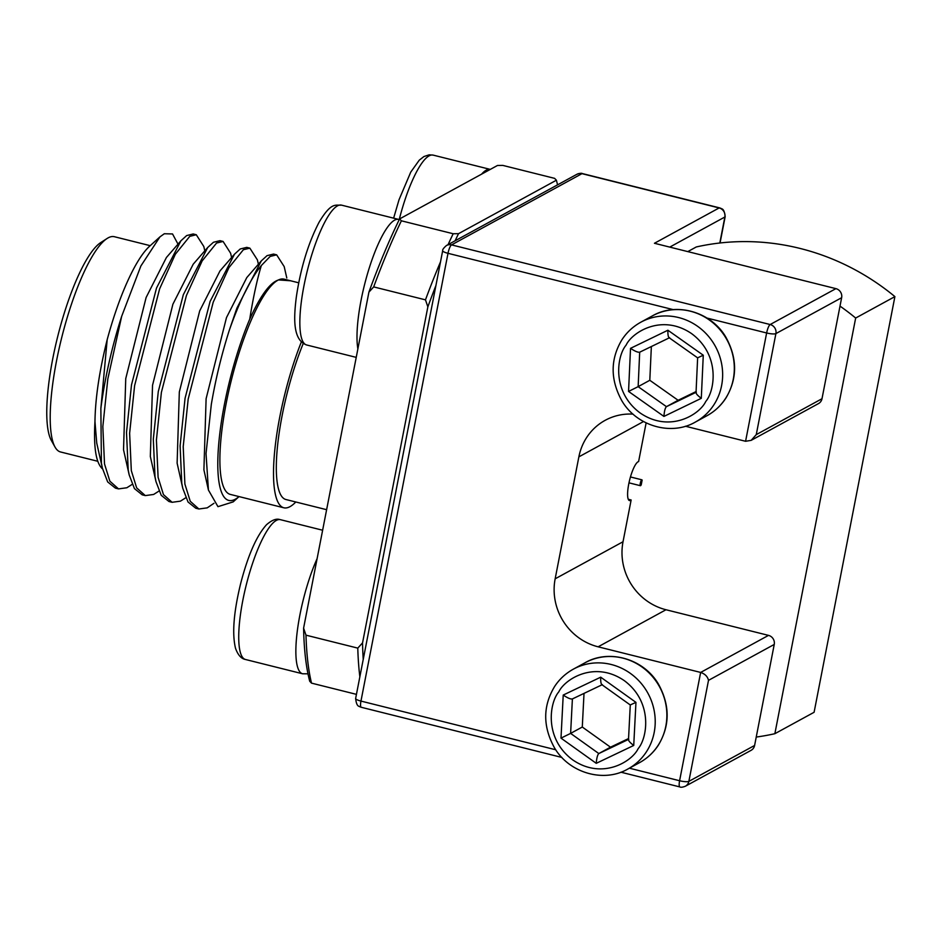 <?xml version="1.0" encoding="UTF-8"?>
<svg xmlns="http://www.w3.org/2000/svg" width="942" height="942" viewBox="0 0 942 942"><rect width="100%" height="100%" fill="white"/><g stroke="black" fill="none" stroke-linecap="round" stroke-linejoin="round"><path stroke-width="1.41" d="M602.374 684.634C601.126 684.787 600.572 682.302 600.702 677.18L563.222 695.055C567.614 698.022 570.664 699.317 572.395 698.929L570.616 733.394L560.996 738.128L596.251 763.326C596.663 758.063 597.511 754.801 598.818 753.553L570.616 733.394L582.286 727.024L610.487 747.183L598.818 753.553L628.502 739.399M628.491 739.753L630.28 704.981L601.785 684.61M630.575 704.793L635.956 702.379L600.702 677.18M628.797 739.258C627.973 740.271 629.609 742.343 633.731 745.452L635.956 702.379M584.016 693.394L582.286 727.024M610.487 747.183L628.549 738.563M669.609 337.695C668.361 337.837 667.784 335.352 667.89 330.23L630.528 348.34C634.932 351.272 637.993 352.555 639.724 352.178L669.291 337.848L639.689 352.19L638.146 386.656L628.549 391.436L663.933 416.423C664.31 411.148 665.146 407.898 666.453 406.65L638.146 386.656L649.803 380.285L678.122 400.279L666.453 406.65L696.056 392.308M696.032 392.661L697.633 357.866L669.02 337.66M697.928 357.689L703.274 355.216L667.89 330.23M696.338 392.166C695.514 393.179 697.162 395.228 701.295 398.325L703.274 355.216M651.358 346.538L649.803 380.285M678.122 400.279L696.079 391.566M150.214 245.674L114.371 236.713A110.932 26.612 104 0 0 108.153 237.855A110.932 26.612 104 0 0 107.153 238.456L100.782 242.553A105.245 25.246 104 0 0 57.615 336.883A105.245 25.246 104 0 0 51.315 440.432L55.013 447.038A110.932 26.612 104 0 0 60.559 451.972L97.815 461.286M107.153 238.456A110.932 26.612 104 0 0 61.642 337.884A110.932 26.612 104 0 0 55.013 447.038M276.654 254.846L273.545 254.069L267.033 255.659L261.299 260.887L236.889 308.14L229.495 329.688C221.759 353.78 215.706 378.684 211.314 404.389L206.027 453.62L208.429 490.052L217.967 506.666L233.18 501.886L239.032 496.587A117.197 28.107 -76 0 1 224.373 404.648A117.197 28.107 -76 0 1 249.736 319.15C253.162 297.637 257.036 279.774 261.334 265.55L270.142 256.436L276.654 254.846L284.19 266.586L286.792 277.984M261.334 265.55A132.716 31.828 104 0 0 229.495 329.688M213.964 503.299L207.228 507.856L198.88 508.998L190.237 501.274L184.891 484.035L183.207 446.685L188.188 399.055L213.21 302.217L228.941 267.61L243.354 249.748L249.865 248.146L257.401 259.898L258.391 264.231M249.865 248.146L246.757 247.369L240.234 248.971L234.499 254.187L210.101 301.44L185.068 398.278L180.099 445.907L181.782 483.258L182.772 488.297L188.035 502.004L195.771 508.221L198.88 508.998M185.774 497.765L180.428 501.156L172.092 502.298L163.437 494.574L158.103 477.335L156.419 439.985L161.388 392.367L186.422 295.517L202.153 260.91L216.554 243.048L223.077 241.446L230.602 253.198L231.602 257.531M223.077 241.446L219.969 240.669L213.445 242.271L207.711 247.487L183.313 294.74L158.28 391.589L153.31 439.207L154.994 476.558L155.983 481.597L161.235 495.315L168.983 501.521L172.092 502.298M158.986 491.065L153.64 494.456L145.304 495.598L136.649 487.874L131.315 470.635L129.631 433.285L134.6 385.667L159.634 288.817L175.353 254.222L189.766 236.348L196.277 234.746L203.813 246.498L204.803 250.831M196.277 234.746L193.169 233.969L186.657 235.571L180.923 240.787L156.513 288.04L131.491 384.889L126.511 432.508L128.194 469.858L129.184 474.898L134.447 488.615L142.195 494.821L145.304 495.598M132.198 484.365L126.852 487.756L118.515 488.898L109.861 481.174L104.515 463.935L102.831 426.585L107.812 378.967L121.671 316.335A132.716 31.828 104 0 0 100.865 408.416L101.406 463.158L102.395 468.198L107.659 481.915L115.407 488.121L118.515 488.898M121.671 316.335L140.876 265.985L159.94 236.878L164.308 233.746L172.539 233.957L178.003 244.155M640.584 485.672A3.038 0.73 -76 0 1 640.419 485.707A3.038 0.73 -76 0 1 640.372 482.905A3.038 0.73 -76 0 1 641.714 479.855A3.038 0.73 -76 0 1 641.891 479.819A3.038 0.73 -76 0 1 642.126 480.196L641.243 484.741A3.038 0.73 -76 0 1 640.584 485.672M685.352 786.24C682.585 787.288 680.76 787.524 679.877 786.935A7.583 1.825 -76 0 1 679.594 780.741A7.583 1.59 11 0 0 688.861 781.365A7.583 7.195 61.4 0 1 685.352 786.24L751.092 750.338A7.583 7.195 -118.6 0 0 754.601 745.463L688.861 781.365L708.502 680.348C707.619 676.544 705.005 673.907 700.648 672.435L598.123 646.813A56.897 53.929 61.4 0 1 555.156 578.812L623.027 541.744L631.14 499.978A20.1 4.816 -76 0 1 630.598 500.355A20.1 4.816 -76 0 1 629.468 500.567A20.1 4.816 -76 0 1 629.162 482.021A20.1 4.816 -76 0 1 638.099 461.768A20.1 4.816 -76 0 1 638.605 461.568L646.13 422.899M303.23 343.524A102.407 24.563 104 0 0 277.772 443.694A102.407 24.563 104 0 0 285.873 499.507L326.627 509.693M277.831 280.28A110.932 26.612 104 0 0 228.553 392.025A110.932 26.612 104 0 0 230.225 494.385L283.813 507.785A110.932 26.612 -76 0 1 301.31 342.017M295.812 501.98A110.932 26.612 -76 0 1 290.018 506.631A110.932 26.612 -76 0 1 283.813 507.785M102.242 468.657C95.919 462.71 93.494 446.979 94.965 421.486C95.33 398.066 99.393 370.807 107.176 339.697L100.865 408.416M159.94 236.878L149.684 246.156A117.197 28.107 104 0 0 107.176 339.697M208.429 490.052L203.908 469.87L206.11 398.69L226.48 317.607L246.792 277.584L261.299 260.887M182.772 488.297L177.12 463.17L179.321 392.002L199.692 310.907L220.004 270.896L234.499 254.187M155.983 481.597L150.331 456.47L152.533 385.302L172.904 304.207L193.216 264.196L207.711 247.487M129.184 474.898L123.532 449.77L125.745 378.602L146.116 297.507L166.416 257.496L180.923 240.787M102.395 468.198L96.743 443.07L94.965 421.486M298.708 282.8L284.037 279.138A110.932 26.612 104 0 0 278.514 279.927L277.843 280.198C269.518 283.248 260.145 296.224 249.736 319.15M278.514 279.927L290.595 280.775M822.001 398.725L756.261 434.627L751.151 440.361L818.492 403.588A7.583 7.195 -118.6 0 0 822.001 398.725L840.005 306.115A240.834 228.294 61.4 0 1 855.666 318.043L894.9 296.612L814.1 712.282L774.866 733.7A240.834 228.294 61.4 0 1 756.238 737.056L774.242 644.446A7.583 7.195 -118.6 0 0 768.507 635.379L700.648 672.435L679.594 780.741L629.397 768.189M855.666 318.043L774.866 733.7M751.151 440.361L745.581 441.28L766.635 332.973A7.583 1.825 -76 0 1 770.167 324.531A7.583 7.195 61.4 0 1 775.902 333.598L841.642 297.707A7.583 7.195 -118.6 0 0 835.907 288.641L654.443 243.272L719.135 207.946A7.583 1.825 -76 0 1 719.558 207.864L721.019 208.394C720.96 209.242 724.127 207.122 725.163 216.672A7.583 1.59 -169 0 1 724.857 217.013A7.583 7.195 -118.6 0 0 719.135 207.946L581.968 173.658A7.583 7.195 -118.6 0 0 576.916 174.282L446.484 245.497A7.583 7.195 61.4 0 1 451.536 244.885L770.167 324.531L835.907 288.641M631.14 499.978L628.267 499.26M623.027 541.744A56.897 53.929 -118.6 0 0 665.994 609.745L768.507 635.379M754.601 745.463L756.238 737.056M840.005 306.115L841.642 297.707M687.79 251.608L696.291 246.957A240.834 228.294 61.4 0 1 894.9 296.612M685.423 426.231L745.581 441.28M555.156 578.812L578.871 456.858A56.897 53.929 61.4 0 1 605.176 420.32A56.897 53.929 61.4 0 1 633 414.115M401.374 220.805L453.173 233.746L458.53 233.675L556.404 180.216L554.614 178.356L502.816 165.403L497.458 165.486L399.585 218.933A297.731 71.415 104 0 0 368.911 292.138L373.68 286.91A301.522 72.322 104 0 1 401.374 220.805L399.585 218.933M556.404 180.216A297.731 71.415 -76 0 1 557.534 184.856M440.515 261.841A301.522 72.322 104 0 0 425.478 299.85L373.68 286.91M453.173 233.746A301.522 72.322 104 0 0 448.086 244.626M425.478 299.85L427.856 306.868A297.731 71.415 -76 0 1 435.899 285.579M455.104 240.799A297.731 71.415 -76 0 1 458.53 233.675M363.235 659.412A297.731 71.415 -76 0 1 362.54 642.891L427.856 306.868M359.856 676.78A301.522 72.322 104 0 1 357.783 648.12L362.54 642.891M357.783 648.12L305.985 635.167A301.522 72.322 104 0 0 311.508 683.127L356.441 694.36M305.985 635.167L303.595 628.149A297.731 71.415 104 0 0 309.718 681.266L311.508 683.127M368.911 292.138L303.595 628.149M399.267 219.592L398.69 219.427A72.063 17.286 104 0 0 361.057 300.345A72.063 17.286 104 0 0 358.643 314.946A72.063 17.286 104 0 0 357.878 348.94M306.574 344.96C293.327 340.086 293.351 320.28 296.341 296.942C300.628 268.14 308.199 243.224 319.091 222.218C331.466 201.588 335.564 205.65 341.534 205.144A72.063 17.286 104 0 0 303.913 286.05A72.063 17.286 104 0 0 301.487 300.651A72.063 17.286 104 0 0 306.574 344.96L356.229 357.371M399.22 219.58A72.063 17.286 104 0 1 429.116 155.854A72.063 17.286 104 0 1 433.143 155.112L490.299 169.395A72.063 17.286 104 0 0 486.272 170.137A72.063 17.286 104 0 0 481.597 174.152M317.113 558.63A72.063 17.286 104 0 0 297.248 631.411A72.063 17.286 104 0 0 302.594 673.777L307.987 673.824M245.438 659.482C241.282 658.741 237.985 655.055 235.547 648.414C231.956 633.742 233.687 611.994 240.752 583.18C248.064 555.109 256.66 535.621 266.527 524.718C271.767 520.184 276.124 518.441 279.586 519.489L280.398 519.666A72.063 17.286 104 0 0 280.092 519.607A72.063 17.286 104 0 0 276.359 520.408A72.063 17.286 104 0 0 244.355 593.001A72.063 17.286 104 0 0 245.438 659.482L302.594 673.777M639.524 762.655C647.272 758.369 653.536 752.552 658.305 745.24C670.045 725.729 670.092 705.346 658.434 684.092C643.621 658.599 608.897 648.85 584.994 662.791A56.897 53.929 61.4 0 1 644.081 668.549A56.897 53.929 61.4 0 1 665.841 726.117A56.897 53.929 61.4 0 1 658.058 745.463A56.897 53.929 61.4 0 1 639.524 762.655L627.867 769.025A56.897 53.929 61.4 0 0 646.389 751.834A56.897 53.929 61.4 0 0 654.184 732.487A56.897 53.929 61.4 0 0 632.423 674.919A56.897 53.929 61.4 0 0 573.337 669.161C565.589 673.459 559.324 679.264 554.555 686.588C542.816 706.088 542.769 726.47 554.426 747.724C569.239 773.217 603.963 782.979 627.867 769.025M558.794 691.875C564.741 679.158 594.555 660.177 624.287 680.642C653.301 702.179 647.307 738.175 638.17 748.619C632.212 761.348 602.397 780.329 572.677 759.864C543.652 738.328 549.645 702.332 558.794 691.875M563.222 695.055L560.996 738.128M596.251 763.326L633.731 745.452M572.395 698.929L602.044 684.787L572.359 698.952M706.959 415.728C714.801 411.383 721.125 405.484 725.917 398.042C737.492 378.566 737.468 358.254 725.846 337.13C711.022 311.661 676.321 301.923 652.429 315.864A56.897 53.929 61.4 0 1 690.309 311.19A56.897 53.929 61.4 0 1 725.67 398.266A56.897 53.929 61.4 0 1 706.959 415.728L695.302 422.098A56.897 53.929 61.4 0 0 714.001 404.636A56.897 53.929 61.4 0 0 678.652 317.56A56.897 53.929 61.4 0 0 640.772 322.235C632.93 326.591 626.607 332.491 621.814 339.932C610.239 359.408 610.263 379.708 621.885 400.833C636.71 426.302 671.411 436.04 695.302 422.098M626.077 345.184C631.952 332.42 661.649 313.262 691.487 333.539C720.618 354.91 714.837 390.954 705.758 401.469C699.871 414.233 670.186 433.391 640.348 413.114C611.205 391.742 616.986 355.699 626.077 345.184M630.528 348.34L628.549 391.436M663.933 416.423L701.295 398.325M708.502 680.348L774.242 644.446M756.261 434.627L775.902 333.598A7.583 1.59 -169 0 1 766.635 332.973L707.018 318.066M665.994 609.745L598.123 646.813M643.516 421.545L578.871 456.858M561.856 757.439L361.245 707.277A7.583 1.825 -76 0 1 360.963 701.083L555.745 749.773M669.762 247.098L724.857 217.013L719.806 243.012M673.342 309.659L448.003 253.316A7.583 1.59 -169 0 1 442.681 250.713L355.64 698.481A7.583 1.59 11 0 0 360.963 701.083L448.003 253.316A7.583 1.825 104 0 1 451.536 244.885L581.968 173.658A7.583 1.825 104 0 1 582.392 173.575C581.579 173.022 579.754 173.257 576.916 174.282M341.534 205.144L398.69 219.427M433.143 155.112L429.163 154.829L423.924 156.549L419.261 160.175L410.759 172.092L399.031 199.728L393.626 218.167M280.398 519.666L322.635 530.228M584.994 662.791L573.337 669.161M652.429 315.864L640.772 322.235M628.985 482.846L640.419 485.707M630.457 476.958L641.891 479.819M679.877 786.935L620.884 772.193M725.163 216.672L720.053 242.977M719.558 207.864L582.392 173.575M361.245 707.277L359.785 706.747C359.844 705.899 356.677 708.031 355.64 698.481M446.484 245.497C443.623 247.981 442.351 249.724 442.681 250.713"/></g></svg>

